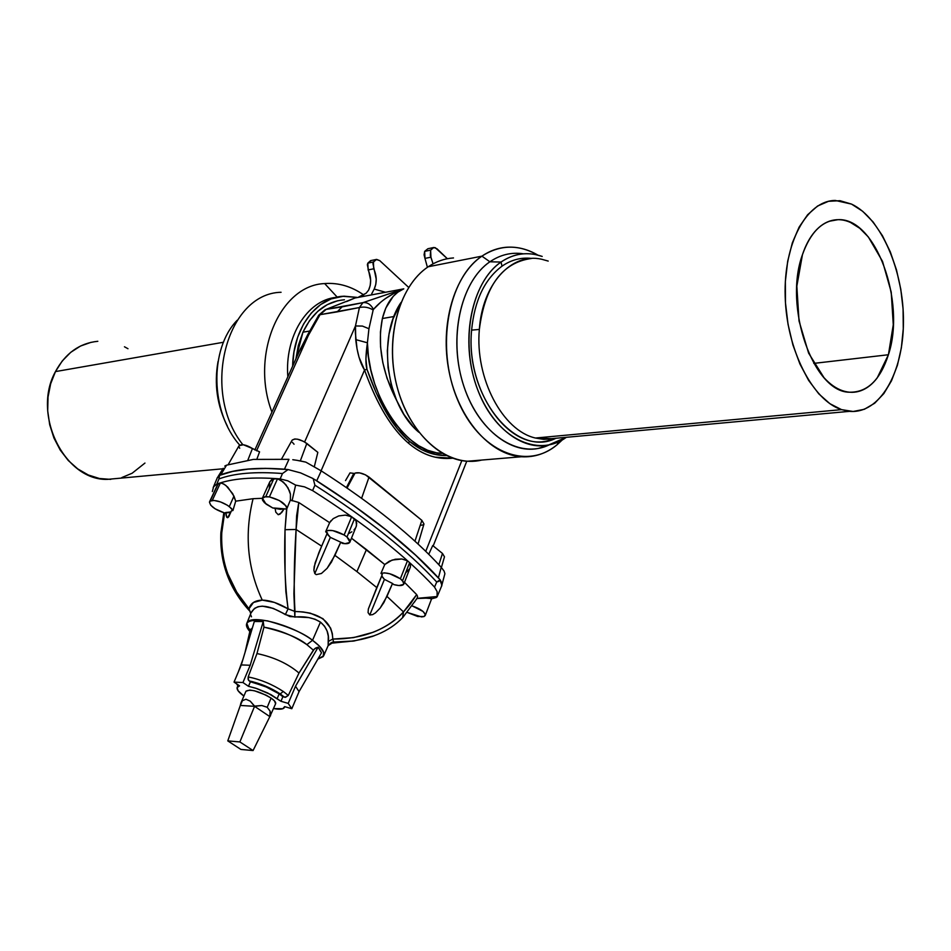 <?xml version="1.0" encoding="UTF-8"?>
<svg xmlns="http://www.w3.org/2000/svg" width="951" height="951" viewBox="0 0 951 951"><rect width="100%" height="100%" fill="white"/><g stroke="black" fill="none" stroke-linecap="round" stroke-linejoin="round"><path stroke-width="1.43" d="M888.412 354.747L813.783 363.389L888.412 354.747L893.274 324.731L891.218 292.1L882.528 261.394L868.346 236.965L859.763 228.288L850.586 222.498C844.25 219.61 837.986 218.932 831.78 220.477C825.563 222.035 819.917 225.767 814.805 231.664C809.705 237.595 805.58 245.275 802.442 254.713C810.525 232.092 822.365 220.418 837.938 219.681C875.728 217.28 906.148 301.836 888.412 354.747C880.269 379.984 867.348 392.478 849.635 392.216C813.616 392.62 783.208 306.983 802.442 254.713L796.843 286.168L799.018 320.903L808.623 353.142L823.982 377.654C829.866 384.133 836.036 388.472 842.491 390.695C848.934 392.882 855.163 392.858 861.166 390.611C867.169 388.353 872.531 384.109 877.226 377.88L888.412 354.747M275.6 703.788L274.459 700.863L271.083 698.07L267.207 707.294L261.763 705.511L254.571 706.331L250.232 701.149L245.952 699.247L242.422 700.685L240.33 705.44L240.876 703.134L242.422 700.685L245.952 699.247L250.232 701.149L254.618 706.129L261.763 705.511L267.207 707.294L270.132 711.182L269.834 716.626L275.635 703.704C276.063 702.373 274.542 700.483 271.083 698.07L267.207 707.294L270.132 711.182L270.56 715.841M384.751 564.525L380.971 573.394C386.237 572.133 392.704 573.928 400.371 578.767L407.468 560.769L401.821 558.974L395.271 559.247L389.268 561.233L384.751 564.525L366.444 549.571L356.922 571.61L334.918 555.36L327.085 568.341L321.438 573.477L316.196 574.618L314.817 573.56L313.878 570.231L314.21 566.582L318.87 552.686L327.394 532.845L327.917 534.902L330.33 537.363L340.743 542.201L331.471 562.065L327.085 568.341L321.438 573.477L316.196 574.618L314.817 573.56L330.33 537.363L340.743 542.201L334.918 555.36L356.922 571.61L366.444 549.571L351.501 538.207L384.751 564.525L392.145 560.056L401.821 558.974L407.468 560.769L409.619 562.695L410.499 564.668L410.178 567.759M223.818 512.779L220.87 532.81C219.598 562.528 229.096 588.491 249.376 610.673L248.984 608.83C229.678 586.993 220.608 561.661 221.761 532.833C220.727 546.456 222.689 560.008 227.646 573.501L236.716 592.104L248.984 608.83L253.43 602.482L262.25 600.117C247.355 567.866 244.3 534.058 253.085 498.693L235.705 501.177L232.936 510.497L231.378 510.865L227.669 517.713L226.243 515.989L225.898 512.494L224.602 512.958L221.761 532.833L220.87 532.81L221.761 532.833L224.543 512.981C214.783 509.605 209.791 505.873 209.577 501.783L218.29 483.595L210.135 501.118L212.287 500.44L220.442 482.894L212.287 500.44C217.66 500.44 223.342 502.485 229.322 506.574L233.958 496.101L227.788 487.162L223.972 484.118L220.442 482.894L218.29 483.595L217.601 484.57L220.442 482.894L222.13 483.239L225.898 485.462L232.722 493.7L235.705 501.177L233.958 496.101L229.322 506.574L232.936 510.497L235.705 501.177L253.085 498.693L262.321 498.312L253.085 498.693C244.3 534.058 247.355 567.866 262.25 600.117L274.352 602.399L288.082 608.842L285.871 591.581L285.074 572.193L285.027 529.695L286.56 509.082L284.171 508.833L281.639 512.637L278.227 514.717L275.79 512.161L275.065 508.084L272.723 507.953L266.09 504.125L262.393 498.169L265.769 496.624L273.936 478.484L269.822 481.777L272.129 479.138L277.549 478.722L280.521 480.017L285.906 484.76L289.496 490.966L290.435 494.163L290.412 500.06L298.769 502.497L329.628 522.658L333.207 518.64L338.711 515.929L345.308 515.121L348.637 515.608L354.509 518.723L356.043 520.875L356.708 523.216L356.138 526.783M381.72 575.878L384.43 579.373L392.525 583.474L383.931 602.458L380.138 608.093L375.419 612.919L372.649 614.619L369.773 614.988L384.43 579.373L392.525 583.474L386.962 596.396L403.509 611.933L410.44 603.885L416.669 594.589L417.572 596.384L417.097 598.369L437.08 596.539L417.109 598.345L417.572 596.384L416.669 594.589L404.496 582.345L416.669 594.589L403.509 611.933L402.606 617.663L403.509 611.933L386.962 596.396L380.138 608.093L375.419 612.919L372.649 614.619L369.773 614.988L368.073 612.61L368.358 608.961L382.302 574.511L380.971 573.394L382.302 574.511L376.786 587.587L356.922 571.61L376.786 587.587L368.358 608.961L368.073 612.61L369.773 614.988L384.43 579.373L381.922 576.556M342.372 543.354L340.743 542.201L344.916 543.699L349.706 542.486L349.683 540.085L346.996 536.994L349.909 542.106C349.076 543.687 346.568 544.103 342.372 543.354M321.545 652.766L299.054 691.627L321.545 652.766L318.193 647.144L315.447 648.13L313.378 650.187L306.876 644.635L312.534 640.296L319.334 646.014L323.709 652.398L323.174 656.618L317.872 659.102L323.685 655.774C325.028 651.97 321.307 646.811 312.534 640.296L320.451 622.12L315.078 619.244L308.802 617.591L289.889 616.557L273.234 608.39L262.417 606.144L258.018 606.726L254.499 608.402L251.005 612.943M353.201 641.117L333.658 642.044L332.969 642.745C332.874 641.438 331.257 642.448 328.131 645.765L328.285 636.16L327.073 630.953L324.505 626.162L320.451 622.12L312.534 640.296C304.13 633.366 289.116 626.887 267.528 620.86C247.842 618.744 241.946 622.287 249.828 631.5L246.844 623.321C249.019 613.597 291.375 624.343 312.534 640.296L306.876 644.635C293.372 635.565 279.059 629.752 263.95 627.184L256.972 653.551C273.995 657.165 287.998 663.655 298.994 673.023L313.378 650.187L306.876 644.635C298.543 637.776 284.23 631.951 263.95 627.184L263.237 621.55L254.321 621.478L263.237 621.55L250.196 665.26L241.281 664.927L254.321 621.478L241.281 664.927L234.041 682.105L239.557 685.849L234.041 682.105L241.281 664.927L250.196 665.26L242.945 682.533L248.473 686.301L256.746 688.536L267.754 693.006L280.973 701.279L282.875 696.738L279.166 693.873L277.264 698.414L279.166 693.873L284.967 697.297L288.296 695.431L283.279 691.46L280.236 693.933L284.42 697.19L280.236 693.933L283.279 691.46C272.307 684.316 260.61 679.466 248.187 676.922L248.08 679.228L249.221 680.952C260.277 683.341 270.619 687.668 280.236 693.933L269.395 687.811L252.942 681.784L249.221 680.952L250.41 681.76L265.317 686.503L279.166 693.873L267.516 687.454L252.36 682.188L250.41 681.76L248.473 686.301L250.41 681.76L248.52 680.238L248.187 676.922C260.61 679.466 272.307 684.316 283.279 691.46L288.296 695.431L298.994 673.023C287.998 663.655 273.995 657.165 256.972 653.551L248.187 676.922L256.972 653.551L263.95 627.184L263.237 621.55L250.196 665.26L242.945 682.533L234.041 682.105L242.945 682.533L248.473 686.301L255.664 688.179L270.869 694.587L280.973 701.279L282.875 696.738L285.526 697.309L288.296 695.431L298.994 673.023L314.294 649.046L318.193 647.144L320.832 651.899M531.466 258.47C502.283 262.417 484.915 286.073 479.352 329.426C474.811 378.332 502.722 430.779 535.461 438.031L841.528 409.631C812.618 400.526 786.548 349.718 785.181 296.427C783.517 243.087 806.805 200.506 835.263 200.447L851.525 204.096C881.208 218.029 903.925 271.19 903.45 322.068C903.284 373.03 879.723 414.149 849.552 411.343L841.528 409.631L535.461 438.031C502.722 430.779 474.811 378.332 479.352 329.426C482.323 283.814 511.662 252.288 541.583 259.231L548.204 261.073M547.289 440.907C508.69 450.869 465.586 390.481 471.613 330.128C474.525 300.433 484.665 279.107 502.033 266.161L501.022 262.06C470.84 282.388 459.452 343.347 477.984 390.54C496.089 438.019 537.719 458.323 566.332 437.305L548.204 445.151C518.747 451.059 485.224 421.495 473.42 376.37C461.366 331.364 474.097 280.438 501.022 262.06L502.033 266.161C511.305 259.789 521.196 257.21 531.704 258.422C521.196 257.21 511.305 259.789 502.033 266.161C484.665 279.107 474.525 300.433 471.613 330.128L479.352 329.426L471.613 330.128C464.873 396.08 516.274 458.667 555.907 438.256L547.289 440.907L553.744 438.756L535.461 438.031L543.722 439.374L553.744 438.756M418.868 432.265L413.031 426.488L403.949 414.434L396.555 400.216L391.182 384.406L388.056 367.668L387.33 350.693L389.03 334.193L393.06 318.87L400.989 302.489C376.917 337.486 386.451 405.613 418.868 432.253M481.824 460.046C449.371 468.177 411.486 437.935 397.898 389.767C384.014 341.73 398.124 286.513 428.223 266.755C400.502 285.098 385.856 333.551 395.307 379.164C404.591 424.835 435.998 459.488 467.274 461.259L481.824 460.046M547.039 445.543L547.895 445.46L547.039 445.543M481.907 256.152L428.223 266.755L481.907 256.152C447.85 278.643 435.534 347.697 457.49 399.551C478.959 451.761 526.45 471.054 557.215 444.64C546.468 453.472 534.545 457.502 521.421 456.753C490.098 454.863 458.537 419.046 449.134 371.889C439.552 324.802 454.174 274.887 481.907 256.152L489.896 261.787L481.907 256.152C489.86 250.743 498.3 247.759 507.216 247.201C517.689 246.642 527.912 249.281 537.886 255.118C518.64 244.181 499.976 244.526 481.907 256.152M557.215 444.64L558.38 441.906L557.215 444.64L562.398 439.837L557.215 444.64M548.882 445.02C518.747 459.535 479.577 434.155 463.945 386.57C447.969 339.21 460.415 281.627 489.896 261.787C462.257 280.521 449.169 332.493 461.52 378.403C473.622 424.443 508.024 454.542 538.218 448.456L548.882 445.02M501.022 262.06L489.896 261.787L501.022 262.06C514.004 253.335 527.722 251.456 542.189 256.425L535.294 254.535C523.169 252.241 511.745 254.749 501.022 262.06M298.471 352.976L320.047 314.674L326.145 309.396L320.047 314.674L337.13 311.892L342.087 306.876L326.145 309.396L355.02 297.984L403.783 288.842L362.973 302.632C367.229 302.145 370.735 304.391 373.493 309.348L373.161 309.99L373.493 309.348C370.735 304.391 367.229 302.145 362.973 302.632L326.145 309.396L355.02 297.984L346.533 301.562L355.02 297.984L403.783 288.842L362.973 302.632L359.407 307.542C364.221 306.484 368.798 307.304 373.161 309.99L368.94 328.725L373.161 309.99C368.798 307.304 364.221 306.484 359.407 307.542L355.472 325.967L362.379 326.062L368.94 328.725L367.419 342.788L368.94 328.725L362.379 326.062L355.472 325.967L304.653 441.93L355.472 325.967L355.733 339.614L367.419 342.788L368.417 356.233L370.854 369.987L374.67 383.669L379.77 396.936L386.011 409.429L393.227 420.817L401.215 430.815L409.774 439.184L418.666 445.722L427.677 450.287L436.557 452.807L442.334 453.318C408.526 455.16 367.324 395.878 367.431 342.788C365.588 355.365 365.434 364.185 366.967 369.261L365.921 358.872L367.419 342.788L355.733 339.614C357.172 352.88 360.108 363.009 364.542 370.022L366.967 369.261L376.18 392.787L386.356 412.686L397.423 428.853L409.299 441.205C420.913 451 433.299 455.779 446.483 455.541L435.118 454.471L421.899 449.74L409.299 441.205L408.621 443.309C422.387 454.875 437.091 459.832 452.735 458.192L435.154 457.181C425.905 455.089 417.061 450.465 408.621 443.309C400.181 436.129 392.252 426.405 384.834 414.149C377.464 401.893 370.688 387.188 364.542 370.022C376.929 404.377 391.622 428.806 408.621 443.309L409.299 441.205C392.822 427.118 378.712 403.129 366.967 369.261L364.542 370.022L321.105 470.781L364.542 370.022L359.002 357.196L357.029 348.779L355.353 332.66L355.472 325.967L359.407 307.542L362.973 302.632L342.087 306.876L337.13 311.892L359.407 307.542L320.047 314.674L309.051 333.884L256.556 450.798L309.051 333.884L300.575 348.565L254.856 449.989M424.966 258.399L430.934 257.186L430.625 250.137L424.657 251.373L424.966 258.399L424.087 254.82L424.657 251.373L427.879 248.734L424.657 251.373L430.625 250.137L430.316 255.45L433.062 263.843L430.934 257.186L424.966 258.399L427.415 267.314L424.966 258.399M353.784 473.384L346.437 487.554L353.784 473.384L350.016 472.885L353.784 473.384M345.522 480.588L350.016 472.885L345.522 480.588M373.41 261.977L376.62 259.397L379.746 260.622L376.204 259.457L374.587 260.301L372.935 263.558L376.227 279.202L375.776 284.42L374.207 289.056L385.096 292.147L374.207 289.056L371.722 293.788L374.207 289.056C377.048 282.673 376.881 275.909 373.707 268.8L373.41 261.977L367.835 263.13L373.41 261.977M371.045 260.55L367.835 263.13L370.628 260.622L375.823 259.564M301.312 461.128L305.818 462.127L321.26 470.888L316.719 480.778L314.21 479.256L352.643 504.838L386.665 530.373L415.765 555.325L439.6 579.23L415.052 554.588L386.748 530.361L353.82 505.599L316.719 480.778C369.464 514.527 410.024 546.884 438.411 577.828L441.216 567.307C413.174 536.483 373.184 504.339 321.26 470.888C373.184 504.339 413.174 536.483 441.216 567.307L444.069 571.028L444.902 573.691L444.069 571.028L441.216 567.307L438.411 577.828L439.6 579.23C410.737 547.396 368.94 514.063 314.21 479.256L316.719 480.778L321.26 470.888L305.818 462.127L296.95 460.32L301.312 461.128M292.789 459.713L296.95 460.32L292.789 459.713M253.406 459.404L288.961 459.333L253.406 459.404L226.528 465.182L220.81 474.775L219.562 475.381L232.519 471.458L248.211 469.105L266.458 468.427L287.024 469.473L265.258 468.344L248.116 469.033L233.257 471.209L220.81 474.775C236.038 469.009 257.257 467.143 284.456 469.188L288.961 459.333L284.456 469.188L287.024 469.473C257.792 467.036 235.313 469.009 219.562 475.381L220.81 474.775L226.528 465.182L253.406 459.404M309.741 331.031L302.941 332.196L295.999 358.468L298.317 345.51L302.941 332.196L309.741 331.031M393.928 316.528L382.373 318.514L380.436 332.006L380.566 346.889L382.789 362.533L387.033 378.296L396.757 400.692C382.017 371.96 377.226 344.571 382.385 318.514L393.928 316.528M97.822 341.29C79.551 343.145 65.429 353.249 55.467 371.591L223.497 342.253L55.467 371.591C31.633 414.184 64.406 480.528 107.178 479.387L118.851 478.317M227.408 426.203C217.113 405.697 213.999 384.133 218.041 361.511C213.999 384.133 217.113 405.697 227.408 426.203M292.646 365.933C293.217 328.642 315.661 298.186 342.36 296.284L357.184 297.401L343.822 296.165L331.114 298.923L320.618 304.57L311.298 313.057L303.535 324.065L297.675 337.201L293.978 351.918L292.646 365.933M335.941 297.39C307.268 300.219 284.587 336.357 287.832 376.644C284.587 336.357 307.268 300.219 335.941 297.39M324.671 283.576C280.081 285.062 250.042 354.735 271.915 412.045C250.042 354.735 280.081 285.062 324.671 283.576L325.48 283.505C338.829 282.685 351.585 286.489 363.71 294.917C351.323 286.31 338.306 282.53 324.671 283.576L337.189 297.104L324.671 283.576M281.08 292.278C226.564 293.277 200.483 391.527 242.838 444.688C200.483 391.527 226.564 293.277 281.08 292.278M237.239 320.225C209.125 348.744 210.302 412.413 239.7 445.068C210.302 412.413 209.125 348.744 237.239 320.225M337.688 300.73L327.251 304.653L317.729 311.369L309.503 320.665L302.941 332.196C312.629 312.142 326.466 301.336 344.428 299.767M127.981 348.72L124.462 346.782M91.189 342.277L80.49 346.045L70.707 352.345L62.255 360.976L55.467 371.591L50.653 383.8L48.025 397.09L47.705 410.927L49.702 424.74L53.922 437.959L60.21 450.049L68.27 460.498L77.756 468.914L88.3 474.989L99.439 478.508L110.744 479.375M121.776 477.58L132.13 473.241L144.956 463.066M385.773 308.124L382.373 318.514C386.225 303.191 393.357 293.3 403.783 288.842L397.958 292.088L393.262 296.296L385.773 308.124M239.034 445.722L243.349 444.747L252.455 448.515L247.89 460.034L252.455 448.515L259.564 451.844L256.901 459.107L259.564 451.844L252.455 448.515C246.154 444.723 241.685 443.784 239.058 445.698L228.228 464.563M238.903 446.613L239.711 448.29M224.793 466.061L226.528 465.182L224.793 466.061M223.223 468.308L218.29 476.213M368.619 290.126L370.201 285.502L370.652 280.295L367.359 264.711L367.835 263.13L368.132 269.929L373.707 268.8L368.132 269.929C371.294 277.026 371.461 283.755 368.619 290.126L366.135 293.205L368.619 290.126M408.668 287.416L379.746 260.622L408.668 287.416M358.693 297.021L366.135 293.205L360.702 296.343M309.051 333.884L307.815 334.514L309.051 333.884M320.047 314.674L318.716 315.221L320.047 314.674M325.765 309.479L325.004 309.764M355.02 297.984L325.92 309.444M425.739 551.366L461.829 460.605L425.739 551.366M420.675 525.332L423.183 524.857M423.968 523.977L421.864 520.352L365.624 474.906L359.573 472.849L355.044 473.075L347.079 487.994L355.044 473.075C359.074 472.088 363.746 473.432 369.036 477.093L361.618 498.253L369.036 477.093L421.864 520.352L414.945 541.214L421.864 520.352L423.968 523.977L418.048 544.067M292.112 440.194L294.715 438.982L297.532 439.196L304.058 441.597L317.836 452.355L314.317 466.691L317.836 452.355L306.828 443.439L300.314 460.926L306.828 443.439C300.171 439.1 295.274 438.007 292.123 440.158L281.639 458.881M292.409 442.334L294.049 444.236M385.785 298.352L395.247 292.563L403.783 288.842C390.92 293.978 380.816 300.813 373.493 309.348L379.925 302.989M447.362 258.72L435.237 247.676L433.418 247.545L430.625 250.137L433.834 247.486L436.985 248.782L447.362 258.72M442.477 553.458L432.717 545.541L428.746 554.326L432.717 545.541L442.477 553.458L438.851 564.728L442.477 553.458L444.474 556.81L442.477 553.458M441.989 584.639L444.902 573.691M523.419 253.822C511.567 252.015 500.392 254.666 489.896 261.787C500.392 254.666 511.567 252.015 523.419 253.822M453.496 257.935C444.581 258.529 436.152 261.466 428.223 266.755M851.525 204.096L862.7 211.312L873.125 221.999L882.433 235.693L890.302 251.86L896.484 269.918L900.787 289.211L903.081 309.063L903.272 328.82L901.37 347.781L897.411 365.303L891.515 380.757L883.859 393.559L874.706 403.212L864.34 409.287L853.142 411.486L841.528 409.631L829.926 403.711L818.811 393.869L808.647 380.424L799.874 363.876L792.896 344.892L788.022 324.232L785.467 302.787L785.36 281.472L787.69 261.216L792.338 242.85L799.09 227.158L807.637 214.724L817.587 206.022L828.523 201.303L839.983 200.697L851.525 204.096M441.644 586.232L441.68 582.737L440.135 579.813L436.723 582.012C408.276 551.164 367.668 518.877 314.9 485.176L312.606 490.597L304.558 486.876L295.618 485.093L287.82 480.826L280.141 478.912C253.073 476.772 231.961 478.496 216.804 484.095L213.618 486.781L212.335 491.536L213.618 486.781L216.804 484.095L218.944 478.935L219.562 475.381L217.375 477.58M213.167 487.661L217.399 477.521L219.003 475.607L218.944 478.935C234.148 473.241 255.32 471.434 282.483 473.527L280.141 478.912L287.82 480.826L295.618 485.093L292.052 500.88L295.618 485.093L304.558 486.876L312.606 490.597C365.386 524.215 406.029 556.383 434.536 587.1C406.029 556.383 365.386 524.215 312.606 490.597L314.9 485.176L313.188 478.615L300.611 472.897L288.07 469.568L287.024 469.473L288.07 469.568L282.483 473.527C255.32 471.434 234.148 473.241 218.944 478.935L216.804 484.095C231.961 478.496 253.073 476.772 280.141 478.912L282.483 473.527L288.07 469.568L300.611 472.897L313.188 478.615L314.9 485.176C367.668 518.877 408.276 551.164 436.723 582.012L434.536 587.1L437.127 591.641L437.08 596.859L436.164 597.573L437.08 596.539L437.127 591.641L434.536 587.1L436.723 582.012L438.744 581.394L440.135 579.813L439.6 579.23L441.93 585.281L437.091 596.848M250.113 630.275L249.78 629.063L250.113 630.299L252.395 627.862L250.113 630.275L245.061 652.315M243.896 696.037C238.749 692.364 236.514 689.475 237.191 687.407L239.557 685.849L237.108 687.632L238.13 690.818L243.896 696.037M431.611 598.797L436.164 597.573L431.611 598.797M423.385 598.108L416.99 598.524L428.651 598.048L431.492 598.345L430.827 598.94M374.337 635.708L371.698 636.671M417.12 598.31L402.915 617.33C389.09 631.94 368.893 640.189 342.312 642.08L330.199 643.328L333.658 642.044L354.141 640.974L374.171 635.767M273.591 708.59L282.887 708.709L284.611 706.605L291.814 708.721L288.212 703.395L295.523 686.218L318.193 647.144L295.523 686.218L288.212 703.395L291.814 708.721L299.054 691.627L295.523 686.218L299.054 691.627L291.814 708.721L284.611 706.605L284.468 707.378C283.446 709.303 279.82 709.708 273.591 708.578M323.685 655.774L328.143 645.622L333.658 642.044L328.143 645.622L328.357 641.426C329.248 633.901 326.621 627.47 320.451 622.12C313.461 617.781 304.926 616.093 294.846 617.056L294.965 611.469L302.834 611.921L310.276 613.157L322.948 618.673L330.603 628.076L332.315 633.532L332.791 639.072L353.451 637.645L372.935 632.332C385.512 627.398 395.711 620.599 403.509 611.933C386.296 630.014 362.723 639.06 332.791 639.072L333.658 642.044L332.791 639.072L328.357 641.426L332.791 639.072C331.982 621.407 319.381 612.206 294.965 611.469C293.681 588.217 294.049 560.888 296.094 529.469L293.895 593.721L294.846 617.056L285.371 614.608C267.73 604.111 256.283 603.516 251.04 612.848L246.844 623.321M409.643 568.817L406.029 572.443M351.858 531.799L349.267 533.297M355.579 527.888L353.998 529.98M403.854 583.997L410.475 566.76L409.619 562.695L402.558 580.704L409.619 562.695L407.468 560.769L400.371 578.767L402.558 580.704L403.842 584.033C402.713 585.875 399.349 586.066 393.75 584.58L392.525 583.474L393.75 584.58L398.98 585.554L403.64 584.401L403.593 582.119L400.371 578.767L389.755 573.762L384.525 572.859L380.971 573.394M421.602 616.926L407.278 612.432L417.679 616.486L424.11 616.521L421.602 616.926M412.223 605.93C420.806 608.985 425.145 612.171 425.252 615.487L424.11 616.521L425.299 614.536L423.04 611.457L412.223 605.93M416.811 598.548L414.363 602.209M425.263 615.452L431.706 598.559L424.645 598.072M321.64 546.159L296.094 529.469L321.64 546.159L327.394 532.845L325.694 531.68C329.058 529.208 335.204 530.301 344.119 534.973L346.996 536.994L354.509 518.723L346.996 536.994L344.119 534.973L351.68 516.714L344.119 534.973L332.791 530.61L328.166 530.408L325.694 531.68L329.628 522.658L325.694 531.68L330.33 537.363L314.817 573.56L313.878 570.231L315.09 563.004L321.64 546.159M269.311 488.445L269.751 481.931M250.755 613.561L248.984 608.83L250.814 613.383M250.517 614.477L251.492 616.819M331.15 520.506L329.628 522.658L298.769 502.497L290.412 500.06L290.435 494.163L287.975 487.78L283.386 482.098L277.549 478.722L269.406 496.897L277.549 478.722L273.936 478.484L265.769 496.624L269.406 496.897C280.343 499.964 286.132 503.947 286.786 508.856L285.027 529.695C284.076 559.889 285.098 586.268 288.082 608.842L285.371 614.608L288.082 608.842L294.965 611.469L288.082 608.842C278.37 603.172 269.763 600.271 262.25 600.117C254.927 600.378 250.505 603.279 248.984 608.83L250.802 613.478M229.952 512.518L224.543 512.981L215.14 508.833L210.753 505.231L209.458 502.152L210.135 501.118L213.999 500.44L220.573 501.95L227.408 505.254L231.604 508.607L232.936 510.497L231.378 510.865L228.775 516.726L227.669 517.713L226.766 517.308L225.898 512.494L230.998 511.935M349.909 542.106L356.518 525.606L356.043 520.875L351.68 516.714L345.308 515.121L338.711 515.929L333.207 518.64M296.617 515.763L296.094 529.469L298.769 502.497L296.617 515.763M285.027 529.695L296.094 529.469L285.027 529.695M290.412 500.06L286.857 508.642L290.412 500.06M275.79 512.161L275.065 508.084L284.171 508.833L280.034 514.134L278.227 514.717L275.79 512.161M284.171 508.833L286.667 509.094L286.215 506.11L279.368 500.535L269.406 496.897L264.223 496.85L262.428 498.086L262.524 500.167L264.485 502.758L272.723 507.953L280.521 509.344L284.171 508.833M288.212 703.395L280.973 701.279L288.212 703.395M240.888 703.098L245.976 691.175C250.612 688.881 258.981 691.175 271.083 698.07L266.114 695.169L254.618 690.83L249.863 690.057L245.94 691.246M254.571 706.331L240.33 705.44L227.776 740.888L240.936 749.447L253.073 750.553L239.878 741.935L227.776 740.888L240.936 749.447L253.073 750.553L269.834 716.626L254.571 706.331L269.834 716.626L253.073 750.553L239.878 741.935L254.571 706.331L239.878 741.935L227.776 740.888L240.33 705.44L254.571 706.331M829.177 221.274L837.938 219.681M262.393 498.169L269.822 481.777M467.274 461.259L521.421 456.753M538.218 448.456L548.204 445.151M222.677 468.807L107.178 479.387M298.531 352.845L307.827 334.49M307.839 334.455L318.728 315.197M318.751 315.161L325.052 309.741M427.879 248.734L433.038 247.652M444.474 556.81L441.395 567.509M433.192 545.922L466.763 461.223M849.552 411.343L543.722 439.374M242.933 659.423L238.38 671.786M238.237 684.958L237.191 687.407M237.893 685.754L236.561 683.817M284.765 706.652L284.504 707.282M209.589 501.748L217.601 484.57M287.618 506.895L286.798 508.821"/></g></svg>
